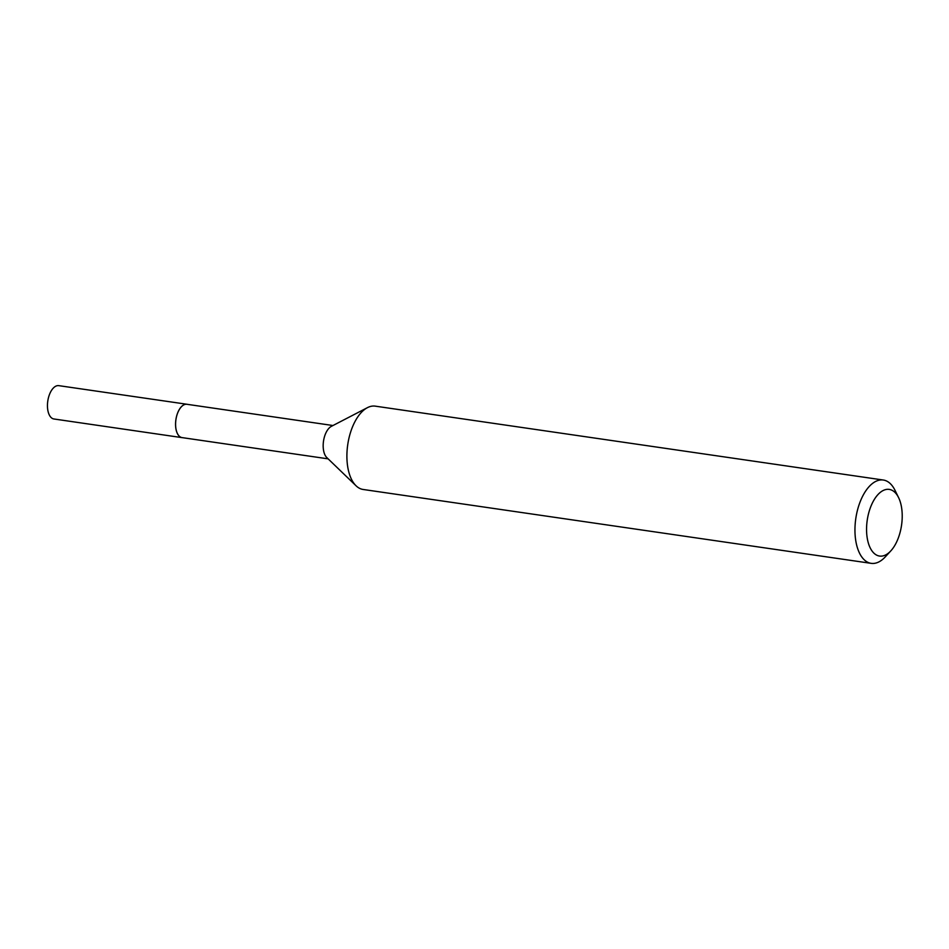 <?xml version="1.0" encoding="UTF-8"?>
<svg xmlns="http://www.w3.org/2000/svg" width="949" height="949" viewBox="0 0 949 949"><rect width="100%" height="100%" fill="white"/><g stroke="black" fill="none" stroke-linecap="round" stroke-linejoin="round"><path stroke-width="1.42" d="M328.129 458.853L182.078 437.608A16.845 8.671 -81.7 0 1 175.66 422.103A16.845 8.671 -81.7 0 1 184.391 404.618A16.845 8.671 -81.7 0 1 186.929 404.286L332.969 425.52M182.41 437.655A16.857 8.683 -81.7 0 1 175.612 422.447A16.857 8.683 -81.7 0 1 184.367 404.594A16.857 8.683 -81.7 0 1 187.261 404.333M890.826 550.871L885.298 556.861A42.1 21.685 -81.7 0 1 877.528 562.52A42.1 21.685 -81.7 0 1 871.182 563.35L363.135 489.47A42.1 21.685 -81.7 0 1 356.065 485.793L326.836 457.608A16.845 8.671 -81.7 0 1 323.502 441.166A16.845 8.671 -81.7 0 1 331.379 426.35L367.429 407.655A42.1 21.685 -81.7 0 1 368.912 406.979A42.1 21.685 -81.7 0 1 375.258 406.148L883.305 480.028A42.1 21.685 -81.7 0 1 894.978 490.265L898.573 497.584A33.678 17.343 -81.7 0 1 890.826 550.871A33.678 17.343 -81.7 0 1 884.61 555.39A33.678 17.343 -81.7 0 1 866.556 529.803A33.678 17.343 -81.7 0 1 884.16 490.064A33.678 17.343 -81.7 0 1 898.573 497.584M356.065 485.793A42.1 21.685 -81.7 0 1 347.737 444.69A42.1 21.685 -81.7 0 1 367.429 407.655M871.182 563.35A42.1 21.685 -81.7 0 1 855.144 524.583A42.1 21.685 -81.7 0 1 876.959 480.858A42.1 21.685 -81.7 0 1 883.305 480.028M182.552 437.679A16.868 8.683 -81.7 0 1 182.054 437.631L53.939 418.983A16.845 8.671 -81.7 0 1 47.45 405.852A16.845 8.671 -81.7 0 1 58.791 385.65L186.906 404.25A16.868 8.683 -81.7 0 1 187.404 404.357M182.054 437.631A16.868 8.683 -81.7 0 1 175.553 424.488A16.868 8.683 -81.7 0 1 186.906 404.25"/></g></svg>

